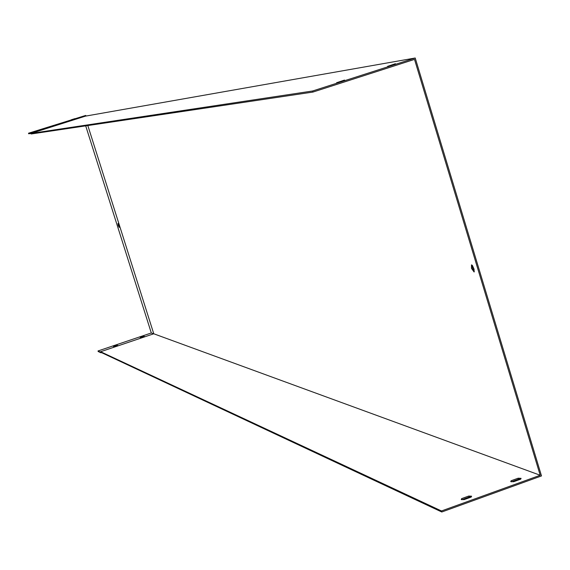 <?xml version="1.0" encoding="UTF-8"?>
<svg xmlns="http://www.w3.org/2000/svg" width="570" height="570" viewBox="0 0 570 570"><rect width="100%" height="100%" fill="white"/><g stroke="black" fill="none" stroke-linecap="round" stroke-linejoin="round"><path stroke-width="0.85" d="M471.297 496.969L469.082 497.069L461.85 499.748M520.78 479.114L518.465 479.228L511.354 481.835M101.439 352.573L100.869 352.773L100.783 352.267L441.786 511.995L541.5 475.929L415.216 58.005L85.443 116.138L30.951 133.437L312.602 91.001L312.93 92.069L414.518 59.394L540.203 475.259L441.465 510.962L441.786 511.995M87.83 125.55L153.765 333.778L100.612 351.726L441.465 510.962M100.612 351.726L100.691 352.232L98.004 350.97L98.175 351.505L100.869 352.773M461.679 498.607L461.237 499.498L464.051 499.648L471.162 497.076L471.597 496.192L468.768 496.05L461.679 498.607L461.992 499.634M511.126 480.745L510.741 481.593L513.655 481.728L520.702 479.178L521.08 478.337L518.159 478.209L511.126 480.745L511.44 481.771M153.765 333.778L540.203 475.259M471.497 268.363L474.119 272.004L474.041 269.133L472.445 265.549L471.497 264.879L471.497 268.363M30.951 133.437L30.702 132.895L28.5 133.23L28.678 133.779L30.873 133.444L31.122 133.986L312.93 92.069M336.585 82.743L344.522 80.071L336.585 82.743M387.621 66.341L395.423 63.712L387.621 66.341M312.602 91.001L415.216 58.005M474.304 271.519L472.487 268.021L472.095 265.157M518.465 479.228L518.159 478.209M118.268 225.407L119.223 227.352L117.983 223.547L118.268 225.407M153.622 333.82L151.307 332.973L98.004 350.97M85.707 125.87L151.307 332.973M114.164 346.852L113.501 346.56L117.249 345.292L117.919 345.584L114.164 346.852M140.925 337.81L140.22 337.54L143.946 336.279L144.659 336.549L140.925 337.81M117.285 345.862L114.299 346.817M144.003 336.841L141.039 337.782M118.646 224.687L119.087 226.034M30.702 132.895L85.728 115.425L28.5 133.23M85.443 116.138L85.728 115.425L85.92 116.052M44.025 128.435L48.386 127.139L44.025 128.435M74.934 118.631L71.143 119.828L74.962 118.717M144.11 336.799L143.946 336.279M469.082 497.069L468.768 496.05M117.413 345.812L117.249 345.292"/></g></svg>
